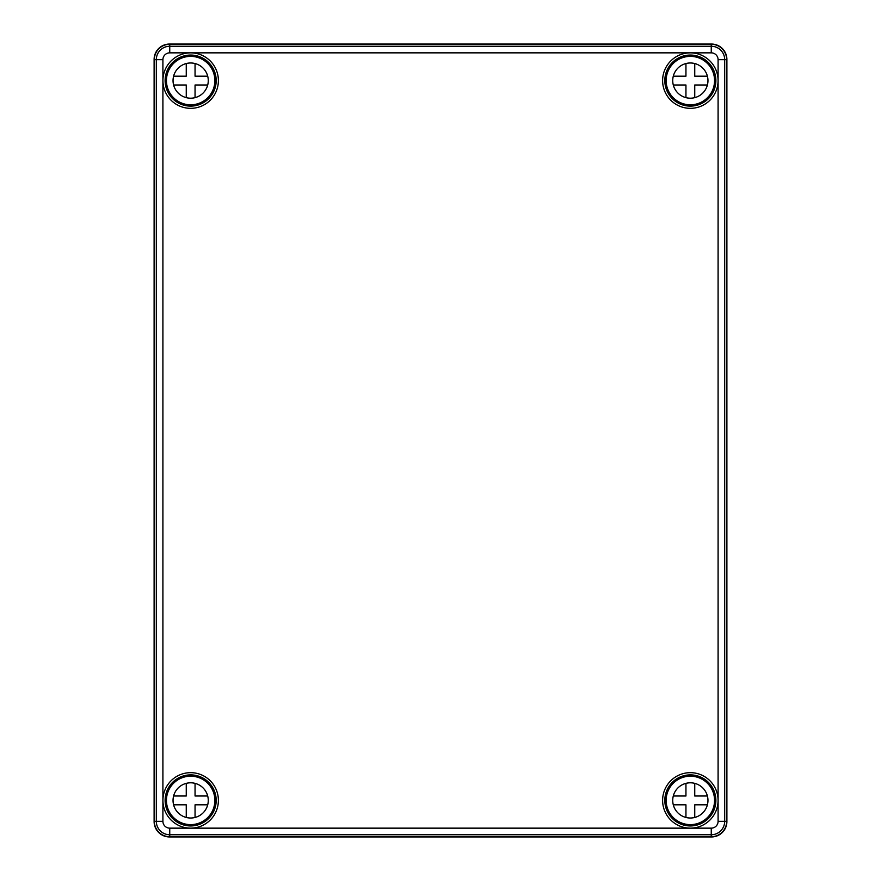 <?xml version="1.0" encoding="UTF-8"?>
<svg xmlns="http://www.w3.org/2000/svg" width="881" height="881" viewBox="0 0 881 881"><rect width="100%" height="100%" fill="white"/><g stroke="black" fill="none" stroke-linecap="round" stroke-linejoin="round"><path stroke-width="1.32" d="M154.109 821.544A15.406 15.406 0 0 0 169.526 836.95L711.474 836.95A15.406 15.406 0 0 0 726.891 821.544L726.891 59.456A15.406 15.406 0 0 0 711.474 44.05L169.526 44.05A15.406 15.406 0 0 0 154.109 59.456L154.109 821.544M690.341 825.949A25.538 25.538 0 0 0 715.879 800.411A25.538 25.538 0 0 0 690.341 774.873A25.538 25.538 0 0 0 664.814 800.411A25.538 25.538 0 0 0 690.341 825.949A25.538 25.538 0 0 1 664.814 800.411A25.538 25.538 0 0 1 690.341 774.873M190.659 825.949A25.538 25.538 0 0 0 216.186 800.411A25.538 25.538 0 0 0 190.659 774.873A25.538 25.538 0 0 0 165.121 800.411A25.538 25.538 0 0 0 190.659 825.949A25.538 25.538 0 0 1 165.121 800.411A25.538 25.538 0 0 1 190.659 774.873M190.659 106.127A25.538 25.538 0 0 0 216.186 80.589A25.538 25.538 0 0 0 190.659 55.051A25.538 25.538 0 0 0 165.121 80.589A25.538 25.538 0 0 0 190.659 106.127A25.538 25.538 0 0 1 165.121 80.589A25.538 25.538 0 0 1 190.659 55.051M690.341 106.127A25.538 25.538 0 0 0 715.879 80.589A25.538 25.538 0 0 0 690.341 55.051A25.538 25.538 0 0 0 664.814 80.589A25.538 25.538 0 0 0 690.341 106.127A25.538 25.538 0 0 1 664.814 80.589A25.538 25.538 0 0 1 690.341 55.051M169.747 44.27A15.406 15.406 0 0 0 154.329 59.677L154.329 821.323A15.406 15.406 0 0 0 169.747 836.73L711.253 836.73A15.406 15.406 0 0 0 726.671 821.323L726.671 59.677A15.406 15.406 0 0 0 711.253 44.27L169.747 44.27L169.747 46.253L711.253 46.253L711.253 44.27M190.659 782.802A17.609 17.609 0 0 0 173.039 800.411A17.609 17.609 0 0 0 190.659 818.02A17.609 17.609 0 0 0 208.268 800.411A17.609 17.609 0 0 0 190.659 782.802M190.659 824.627A24.216 24.216 0 0 0 214.865 800.411A24.216 24.216 0 0 0 190.659 776.194A24.216 24.216 0 0 0 166.443 800.411A24.216 24.216 0 0 0 190.659 824.627M186.254 783.363L186.254 796.006L173.601 796.006M173.601 804.816L186.254 804.816L186.254 817.458M195.053 817.458L195.053 804.816L207.707 804.816M207.707 796.006L195.053 796.006L195.053 783.363M190.659 62.98A17.609 17.609 0 0 0 173.039 80.589A17.609 17.609 0 0 0 190.659 98.198A17.609 17.609 0 0 0 208.268 80.589A17.609 17.609 0 0 0 190.659 62.98M190.659 104.806A24.216 24.216 0 0 0 214.865 80.589A24.216 24.216 0 0 0 190.659 56.373A24.216 24.216 0 0 0 166.443 80.589A24.216 24.216 0 0 0 190.659 104.806M186.254 63.542L186.254 76.184L173.601 76.184M173.601 84.994L186.254 84.994L186.254 97.637M195.053 97.637L195.053 84.994L207.707 84.994M207.707 76.184L195.053 76.184L195.053 63.542M690.341 62.98A17.609 17.609 0 0 0 672.732 80.589A17.609 17.609 0 0 0 690.341 98.198A17.609 17.609 0 0 0 707.961 80.589A17.609 17.609 0 0 0 690.341 62.98M690.341 104.806A24.216 24.216 0 0 0 714.557 80.589A24.216 24.216 0 0 0 690.341 56.373A24.216 24.216 0 0 0 666.135 80.589A24.216 24.216 0 0 0 690.341 104.806M685.947 63.542L685.947 76.184L673.293 76.184M673.293 84.994L685.947 84.994L685.947 97.637M694.746 97.637L694.746 84.994L707.399 84.994M707.399 76.184L694.746 76.184L694.746 63.542M690.341 782.802A17.609 17.609 0 0 0 672.732 800.411A17.609 17.609 0 0 0 690.341 818.02A17.609 17.609 0 0 0 707.961 800.411A17.609 17.609 0 0 0 690.341 782.802M690.341 824.627A24.216 24.216 0 0 0 714.557 800.411A24.216 24.216 0 0 0 690.341 776.194A24.216 24.216 0 0 0 666.135 800.411A24.216 24.216 0 0 0 690.341 824.627M685.947 783.363L685.947 796.006L673.293 796.006M673.293 804.816L685.947 804.816L685.947 817.458M694.746 817.458L694.746 804.816L707.399 804.816M707.399 796.006L694.746 796.006L694.746 783.363M690.341 772.67A27.74 27.74 0 0 1 718.081 800.411A27.74 27.74 0 0 1 690.341 828.14A27.74 27.74 0 0 1 662.611 800.411A27.74 27.74 0 0 1 690.341 772.67M190.659 772.67A27.74 27.74 0 0 1 218.389 800.411A27.74 27.74 0 0 1 190.659 828.14A27.74 27.74 0 0 1 162.919 800.411A27.74 27.74 0 0 1 190.659 772.67M190.659 52.86A27.74 27.74 0 0 1 218.389 80.589A27.74 27.74 0 0 1 190.659 108.33A27.74 27.74 0 0 1 162.919 80.589A27.74 27.74 0 0 1 190.659 52.86M690.341 52.86A27.74 27.74 0 0 1 718.081 80.589A27.74 27.74 0 0 1 690.341 108.33A27.74 27.74 0 0 1 662.611 80.589A27.74 27.74 0 0 1 690.341 52.86M711.253 52.849L169.747 52.849A6.839 6.839 0 0 0 162.908 59.677L162.908 821.323A6.839 6.839 0 0 0 169.747 828.151L711.253 828.151A6.839 6.839 0 0 0 718.092 821.323L718.092 59.677A6.839 6.839 0 0 0 711.253 52.849L711.253 46.253A13.424 13.424 0 0 1 724.689 59.677L724.689 821.323A13.424 13.424 0 0 1 711.253 834.748L169.747 834.748A13.424 13.424 0 0 1 156.311 821.323L156.311 59.677L154.329 59.677M162.908 59.677L156.311 59.677A13.424 13.424 0 0 1 169.747 46.253L169.747 52.849M162.908 821.323L154.329 821.323M169.747 828.151L169.747 836.73M711.253 828.151L711.253 836.73M718.092 821.323L726.671 821.323M718.092 59.677L726.671 59.677"/></g></svg>
